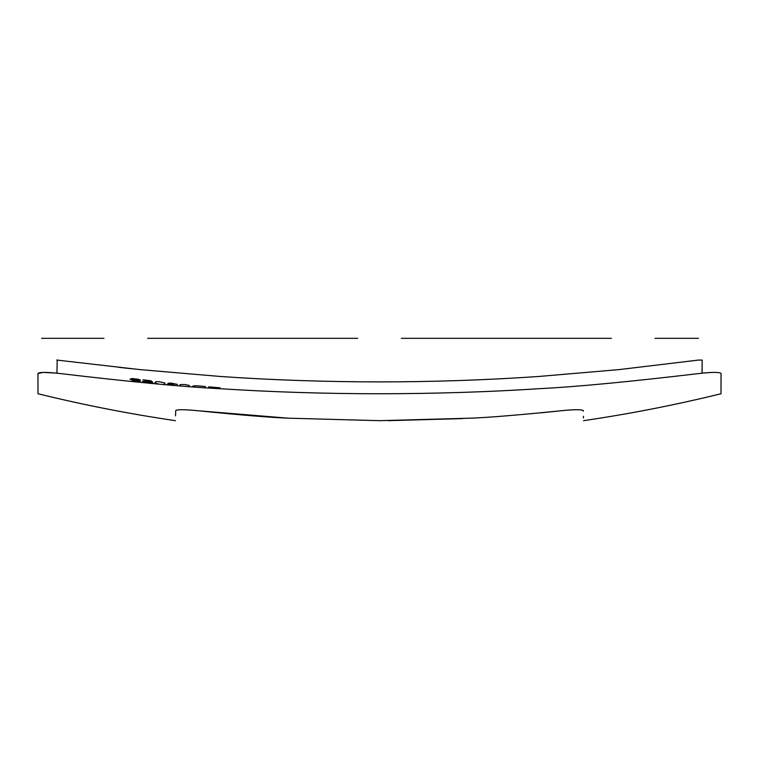 <?xml version="1.0" encoding="UTF-8"?>
<svg xmlns="http://www.w3.org/2000/svg" width="759" height="759" viewBox="0 0 759 759"><rect width="100%" height="100%" fill="white"/><g stroke="black" fill="none" stroke-linecap="round" stroke-linejoin="round"><path stroke-width="1.14" d="M698.498 338.324L655.036 338.334L698.498 338.324M41.622 338.334L60.502 338.334L41.622 338.324M103.964 338.324L60.502 338.324L103.964 338.324M357.679 338.324L147.597 338.334L357.679 338.324M611.403 338.324L401.321 338.334L611.403 338.324M287.528 418.133L197.264 410.685C239.977 415.012 270.346 417.507 288.382 418.181L379.5 420.676L470.618 418.181C488.644 417.507 519.014 415.012 561.736 410.685C574.857 409.405 582.058 409.405 583.32 410.685L583.035 410.344M582.03 410.031L581.422 409.936M577.495 409.718L576.774 409.718M572.741 409.822L570.436 409.945M569.06 410.031L564.819 410.372M561.736 410.685L540.788 412.858M462.582 418.598L388.314 420.657M180.794 409.727L177.625 409.926M176.961 410.031L175.974 410.344M197.264 410.685C184.133 409.405 176.942 409.405 175.68 410.685C175.376 424.272 175.376 424.272 175.68 410.685L175.576 415.894M583.32 410.685C583.624 424.272 583.624 424.272 583.32 410.685L583.329 411.207M583.481 417.934L583.434 416.293M721.05 373.532L720.993 393.76L721.05 373.532C719.769 372.024 712.388 372.024 698.887 373.532C629.458 381.768 576.28 386.824 539.345 388.684C488.341 391.995 435.059 393.684 379.509 393.76C325.345 393.731 272.054 392.042 219.645 388.684C182.35 386.796 129.172 381.739 60.113 373.532C46.612 372.024 39.231 372.024 37.95 373.532L38.007 393.76L37.95 373.532L43.31 372.403L56.925 373.162L57.229 359.861M702.426 373.124L706.136 372.783M707.796 372.66L710.737 372.489M702.018 373.162L702.17 360.07L698.489 360.07L618.851 369.624L539.165 376.436C487.325 380.031 434.101 381.853 379.491 381.9C323.932 381.815 270.707 379.993 219.816 376.436L140.14 369.624L56.821 360.07M119.011 367.356L131.639 368.732M702.17 360.07L702.084 373.153M218.032 388.798L218.023 387.972L208.611 386.824L220.138 387.83L220.138 388.722M192.264 386.824L193.213 385.885L197.672 385.819L205.328 386.521L205.328 387.735M180.025 385.895L179.684 385.06L180.338 384.585L184.598 384.49L189.067 385.373L189.911 386.739M168.194 384.917L167.416 384.168L170.196 384.101L168.052 383.267L170.936 383.077L177.454 384.405L170.367 383.409L173.802 384.68L169.731 384.405L169.333 384.699L170.253 385.069M175.357 385.506L177.53 385.724M159.096 384.12L155.87 383.361L154.893 382.365L156.117 381.682L159.343 381.73L164.817 382.963L165.035 384.111L162.834 384.462M152.559 382.194L144.646 381.322L146.724 382.337L152.91 382.726L149.4 382.906L142.341 381.217L150.301 381.616L149.447 380.876L143.081 379.804L151.013 380.781L152.559 382.194M138.347 380.914L140.235 381.189L138.309 381.397L133.223 380.724L130.045 379.111L132.17 378.542L137.825 379.177L140.387 380.012L139.647 380.572L131.99 379.652L134.552 380.733L138.347 380.914M175.452 420.676C129.419 413.921 83.604 404.945 38.007 393.76M583.548 420.676C629.581 413.921 675.396 404.945 720.993 393.76"/></g></svg>
